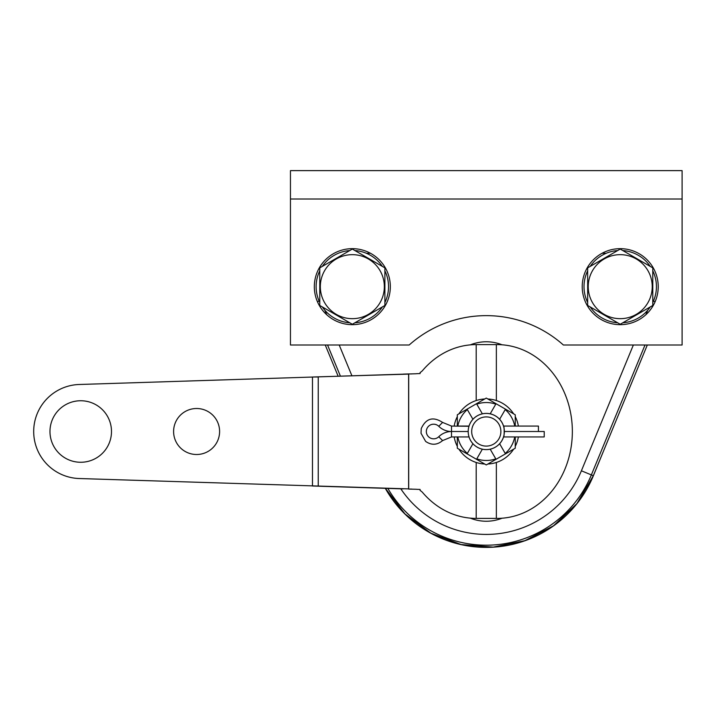 <?xml version="1.0" encoding="UTF-8"?>
<svg xmlns="http://www.w3.org/2000/svg" width="718" height="718" viewBox="0 0 718 718"><rect width="100%" height="100%" fill="white"/><g stroke="black" fill="none" stroke-linecap="round" stroke-linejoin="round"><path stroke-width="1.08" d="M652.788 302.511A36.205 36.205 0 0 0 652.788 270.821M650.23 266.396A36.205 36.205 0 0 0 622.784 250.546M617.668 250.546A36.205 36.205 0 0 0 590.223 266.396M587.665 270.821A36.205 36.205 0 0 0 587.665 302.511M590.223 306.945A36.205 36.205 0 0 0 617.668 322.786M622.784 322.786A36.205 36.205 0 0 0 650.23 306.945M384.893 302.511A36.205 36.205 0 0 0 384.893 270.821M382.335 266.396A36.205 36.205 0 0 0 354.889 250.546M349.774 250.546A36.205 36.205 0 0 0 322.337 266.396M319.77 270.821A36.205 36.205 0 0 0 319.77 302.511M322.337 306.945A36.205 36.205 0 0 0 349.774 322.786M354.889 322.786A36.205 36.205 0 0 0 382.335 306.945M503.444 425.828C504.44 425.469 504.44 437.54 503.444 437.181M469.114 437.181L468.675 435.593M468.98 426.268L451.514 426.07L451.514 431.509L468.208 431.509L451.514 431.509A18.174 18.174 0 0 0 438.77 436.724A7.315 7.315 0 0 1 428.458 436.661A7.315 7.315 0 0 1 428.458 426.348A7.315 7.315 0 0 1 438.77 426.295A18.174 18.174 0 0 0 451.514 431.509L451.514 436.939L442.584 440.592L438.77 436.724A7.315 7.315 0 0 1 428.458 436.661A7.315 7.315 0 0 1 428.458 426.348A7.315 7.315 0 0 1 438.77 426.295L442.584 422.417L451.514 426.07M486.283 416.907A14.602 14.602 0 0 0 473.638 438.806A14.602 14.602 0 0 0 498.92 438.806A14.602 14.602 0 0 0 486.283 416.907M486.283 413.433A18.076 18.076 0 0 1 501.936 440.547A18.076 18.076 0 0 1 470.622 440.547A18.076 18.076 0 0 1 486.283 413.433M606.961 442.674L593.454 475.558A115.867 115.867 0 0 1 385.297 488.33M352.332 254.666A31.996 31.996 0 0 1 380.046 302.664A31.996 31.996 0 0 1 324.617 302.664A31.996 31.996 0 0 1 352.332 254.666M352.332 249.074L319.77 267.868L319.77 305.464L352.332 324.267L384.893 305.464L384.893 267.868L352.332 249.074M587.665 267.868L587.665 305.464L620.226 324.267L652.788 305.464L652.788 267.868L620.226 249.074L587.665 267.868M620.226 254.666A31.996 31.996 0 0 1 647.941 302.664A31.996 31.996 0 0 1 592.512 302.664A31.996 31.996 0 0 1 620.226 254.666M499.629 443.733A18.103 18.103 0 0 0 503.542 436.948A18.103 18.103 0 0 1 503.542 436.948L515.246 436.948L515.246 448.194A33.432 33.432 0 0 1 515.219 448.247L505.472 453.866L499.629 443.733A18.103 18.103 0 0 1 490.197 449.181L495.788 458.865A28.971 28.971 0 0 1 476.77 458.865L482.361 449.181A18.103 18.103 0 0 1 472.929 443.733L467.337 453.426A28.971 28.971 0 0 1 457.824 436.948L469.016 436.948A18.103 18.103 0 0 1 469.007 436.939M490.197 449.181A18.103 18.103 0 0 1 482.361 449.181M472.929 443.733A18.103 18.103 0 0 1 469.016 436.948L451.514 436.939M469.007 426.07A18.103 18.103 0 0 1 469.016 426.061L457.824 426.061A28.971 28.971 0 0 1 467.337 409.592L472.929 419.276A18.103 18.103 0 0 1 482.361 413.828L476.77 404.144A28.971 28.971 0 0 1 495.788 404.144L490.197 413.828A18.103 18.103 0 0 1 499.629 419.276L505.221 409.592A28.971 28.971 0 0 1 514.734 426.061L503.542 426.061A18.103 18.103 0 0 1 503.551 426.07M499.629 419.276A18.103 18.103 0 0 1 503.542 426.061M482.361 413.828A18.103 18.103 0 0 1 490.197 413.828M469.016 426.061A18.103 18.103 0 0 1 472.929 419.276M457.312 426.07L457.824 426.061L457.312 426.061L457.312 414.825A33.432 33.432 0 0 1 457.339 414.771L476.519 403.704L476.77 404.144L476.519 403.704L486.283 398.077L505.472 409.152L505.221 409.592L505.472 409.152L515.219 414.771A33.432 33.432 0 0 1 515.246 414.825L515.246 426.061L514.734 426.061L515.246 426.07M515.246 436.939L514.734 436.948A28.971 28.971 0 0 1 505.221 453.426L505.472 453.866L496.039 459.305L495.788 458.865L496.039 459.305L486.283 464.932L467.086 453.866L467.337 453.426L467.086 453.866L457.339 448.247A33.432 33.432 0 0 1 457.312 448.194L457.312 436.948L457.824 436.948L457.312 436.939M518.378 426.07A32.561 32.561 0 0 0 515.246 416.637M513.639 413.864A32.561 32.561 0 0 0 487.854 398.984M484.704 398.984A32.561 32.561 0 0 0 458.919 413.864M457.312 416.637A32.561 32.561 0 0 0 454.18 426.07M454.18 436.939A32.561 32.561 0 0 0 457.312 446.372M458.919 449.154A32.561 32.561 0 0 0 484.704 464.025M487.854 464.025A32.561 32.561 0 0 0 513.639 449.154M515.246 446.372A32.561 32.561 0 0 0 518.378 436.939M408.65 489.075L416 489.263A11.587 10.034 -90 0 1 416.817 489.335L420.102 489.443L420.102 490.475A11.587 10.034 -90 0 1 422.749 492.683A86.905 75.264 90 0 0 476.196 518.405L496.362 518.405A86.905 75.264 90 0 0 497.098 518.405A86.905 75.264 90 0 0 572.354 431.509A86.905 75.264 90 0 0 497.098 344.604A86.905 75.264 90 0 0 496.362 344.604L497.098 344.604M403.184 488.895L312.474 485.996L312.474 377.022L408.614 374.114L408.614 488.895L79.231 478.529A47.047 47.047 0 0 1 33.692 431.509A47.047 47.047 0 0 1 79.231 384.489L416 373.755A11.587 10.034 -90 0 0 416.817 373.674L420.102 373.566L420.102 372.534A11.587 10.034 -90 0 0 422.749 370.326A86.905 75.264 90 0 1 476.196 344.604L496.362 344.604L496.362 400.545M196.606 454.503A23.003 23.003 0 0 0 216.522 420.003A23.003 23.003 0 0 0 176.682 420.003A23.003 23.003 0 0 0 196.606 454.503M80.73 462.266A30.766 30.766 0 0 0 107.377 416.126A30.766 30.766 0 0 0 54.092 416.126A30.766 30.766 0 0 0 80.73 462.266M403.184 374.114L408.65 373.934M408.704 373.934L411.791 373.934M408.704 489.075L411.791 489.075M312.806 486.005L318.236 486.005L318.236 377.004L312.806 377.004M544.217 431.509L504.359 431.509L544.217 431.509L544.217 436.939L503.515 436.939M503.515 426.07L538.419 426.07L538.419 431.509M290.458 199.012L290.458 345.008L409.179 345.008A115.867 115.867 0 0 1 563.379 345.008L682.1 345.008L682.1 170.624L290.458 170.624L290.458 199.012L682.1 199.012M620.226 248.661A38.009 38.009 0 0 0 587.315 305.671A38.009 38.009 0 0 0 653.138 305.671A38.009 38.009 0 0 0 620.226 248.661M352.332 248.661A38.009 38.009 0 0 0 319.42 305.671A38.009 38.009 0 0 0 385.243 305.671A38.009 38.009 0 0 0 352.332 248.661M502.053 518.216A42.694 42.694 0 0 1 470.308 518.145M470.308 344.873A42.694 42.694 0 0 1 502.053 344.793M606.225 253.274L602.079 253.274M370.479 253.274L366.333 253.274M324.841 310.23L326.69 314.726M339.201 345.008L351.901 375.756M400.806 488.823A102.916 102.916 0 0 0 581.4 470.793L633.357 345.008M645.868 314.726L647.717 310.23M593.319 475.72L647.304 345.008L593.319 475.72A115.804 115.804 0 0 1 385.369 488.33L404.97 513.971L430.89 533.214L461.109 544.549L493.284 547.107L524.921 540.681L553.551 525.773L576.958 503.542L593.319 475.72L591.354 474.903A113.686 113.686 0 0 1 387.855 488.411M325.254 345.008L338.133 376.196L325.254 345.008M645.006 345.008L591.354 474.903L581.4 470.793M655.112 301.748L653.452 301.066M319.106 301.066L317.446 301.748M340.404 376.124L327.552 345.008M497.098 518.405L496.362 518.405L496.362 462.464M476.196 518.405L476.196 462.464M408.704 488.94L408.704 374.069M476.196 400.545L476.196 344.604M442.584 440.592C437.145 445.142 431.5 445.42 425.648 441.426L421.026 433.295L421.251 428.538C426.007 418.316 433.125 416.278 442.584 422.417"/></g></svg>
